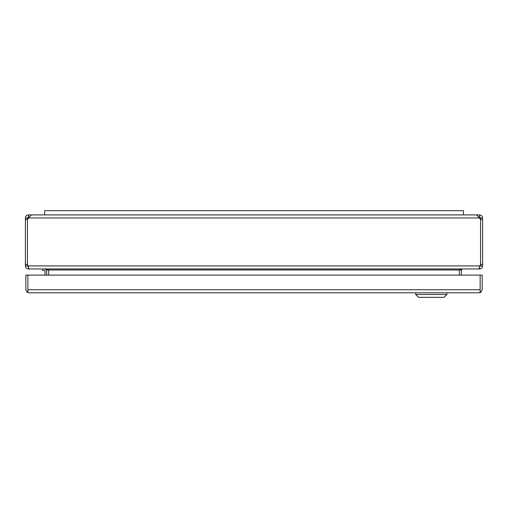 <?xml version="1.0" encoding="UTF-8"?>
<svg xmlns="http://www.w3.org/2000/svg" width="508" height="508" viewBox="0 0 508 508"><rect width="100%" height="100%" fill="white"/><g stroke="black" fill="none" stroke-linecap="round" stroke-linejoin="round"><path stroke-width="0.76" d="M45.028 275.101L45.028 271.164A0.597 0.597 0 0 0 44.437 270.574A0.597 0.597 0 0 1 45.028 271.164M42.736 268.954L42.736 270.574L44.437 270.574M46.647 271.164A2.21 2.21 0 0 0 44.437 268.954M415.722 292.811L415.722 294.507L446.881 294.507L446.881 292.811M415.722 294.507L418.554 297.339L444.049 297.339L446.881 294.507M27.438 219.507L27.438 217.97L28.461 216.948L28.461 214.909C26.6 215.087 25.584 216.11 25.4 217.97L25.4 219.507L27.438 219.507L27.438 265.9L25.4 265.9L25.4 264.357L27.438 264.357L29.07 268.954L478.93 268.954L480.562 264.357L480.562 219.507L476.675 214.909L31.325 214.909L27.438 219.507M27.438 217.97L25.4 217.97M25.4 219.507L25.4 264.357M28.461 266.916L27.438 265.9M28.461 216.948L29.42 216.948L29.089 217.576M28.461 267.703L28.461 268.954C26.6 268.776 25.584 267.754 25.4 265.9M41.262 214.909L28.461 214.909M28.461 268.954L29.47 268.954M45.625 268.954L46.647 269.977L48.685 269.977L45.625 268.954M46.647 269.977L46.647 275.101M48.685 275.101L48.685 269.977L461.353 269.977L462.375 268.954L459.315 269.977L459.315 275.101M482.6 264.357L482.6 265.9L480.562 265.9L480.562 264.357L482.6 264.357L482.6 217.97L480.562 217.97L480.562 219.507L482.6 219.507M482.6 217.97C482.422 216.11 481.4 215.087 479.539 214.909L479.539 216.948L480.562 217.97M480.562 265.9L479.539 266.916M478.796 217.354L478.58 216.948L479.539 216.948M479.539 214.909L466.738 214.909M482.6 265.9C482.416 267.754 481.4 268.776 479.539 268.954L479.539 267.703M478.53 268.954L479.539 268.954M461.353 269.977L461.353 275.101M28.327 267.176L28.099 266.129M479.876 266.255L479.736 266.897M460.083 269.589L460.845 269.253M461.613 269.037L462.375 268.954M463.461 214.909L463.461 210.661L44.64 210.661L44.64 214.909M27.896 289.827L27.889 291.179L27.134 292.24L25.851 289.75L25.851 275.101L27.896 275.101L27.896 289.75L27.896 275.101L480.136 275.101L480.136 289.827M28.912 292.811L479.12 292.811L480.136 292.24L480.136 289.75L480.136 291.186L480.892 292.24L482.175 289.75L482.175 275.101L480.136 275.101L480.136 289.75L27.896 289.75L27.896 292.24L28.905 292.811L27.134 292.24M480.892 292.24L479.12 292.811M479.108 217.97L28.893 217.97M28.048 265.9L479.952 265.9"/></g></svg>
